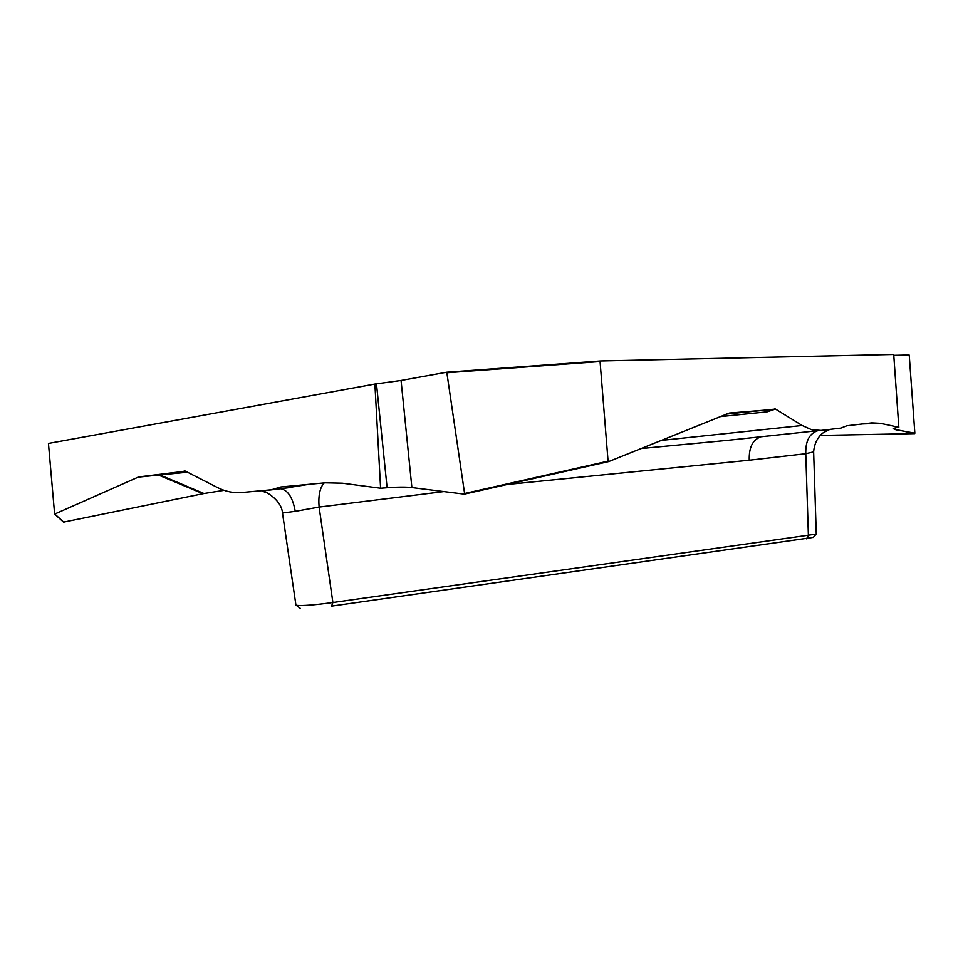 <?xml version="1.0" encoding="UTF-8"?>
<svg xmlns="http://www.w3.org/2000/svg" width="963" height="963" viewBox="0 0 963 963"><rect width="100%" height="100%" fill="white"/><g stroke="black" fill="none" stroke-linecap="round" stroke-linejoin="round"><path stroke-width="1.44" d="M909.108 354.974L893.784 355.335L909.253 355.347L914.85 433.206L901.404 430.726C893.917 429.775 892.292 428.74 896.529 427.632L893.122 428.547L894.398 429.209L914.742 433.615L820.235 435.445M54.626 514.049L48.451 443.437L374.896 384.056L401.065 380.469L446.784 372.2L600.647 360.956L893.724 354.456L898.84 427.307L896.529 427.632M296.363 605.33C302.37 605.956 314.54 605.017 332.897 602.513L816.191 534.092M812.411 537.51L331.549 606.124L332.897 602.513L319.102 507.068C318.175 495.632 319.885 487.567 324.242 482.848M183.355 471.473L184.39 471.497L184.294 470.582L216.88 487.23C225.137 491.491 233.467 493.261 241.894 492.514L271.373 489.77L280.931 486.953L325.193 482.8L342.31 483.185L380.602 488.229L374.896 384.056M443.859 491.575L319.102 507.068L295.244 511.341C292.8 497.654 287.973 490.143 280.787 488.807L309.159 484.281M640.985 448.541L727.306 440.38M661.039 440.44L802.167 425.502L811.653 429.739L821.03 430.449L840.892 428.102L846.838 425.778L871.635 422.901M600.647 360.956L600.069 361.534L608.074 461.157L608.809 461.542L729.304 413.055L774.553 409.371L774.457 408.444L802.167 425.502M863.39 423.852L880.411 423.323L871.972 422.889M880.411 423.323L898.84 427.307M824.111 430.088L829.251 429.727L824.906 431.857C825.038 431.484 814.867 436.612 813.627 451.876L805.778 453.717L749.25 460.218C748.889 447.458 752.705 439.706 760.71 436.949M770.316 435.902L769.112 435.89M187.52 472.195L159.954 474.964L203.975 493.513L224.114 490.323M203.975 493.513L63.534 522.127M828.974 429.642L829.937 429.402M806.525 538.835L808.402 535.597L805.778 453.717C805.465 441.174 809.402 433.531 817.575 430.786M774.553 409.371L767.162 411.839L719.843 416.666M63.979 522.379L54.771 514.025L138.142 477.166L187.352 472.111L138.142 477.166M182.489 471.545L139.298 476.841M401.065 380.469L411.887 487.555C406.049 486.881 397.791 486.941 387.102 487.735L376.485 383.876M411.887 487.555L464.322 494.139L464.599 493.501L446.784 372.2M380.602 488.229L387.102 487.735M295.244 511.341L282.496 513.014C281.521 498.846 262.165 489.854 264.632 492.021L261.984 491.01L288.659 487.711M184.39 471.497L186.244 471.557M749.25 460.218L507.212 484.473M894.35 428.017L894.398 429.209M880.76 423.371L862.716 423.937M726.307 414.066L772.832 409.323M608.58 461.59L464.443 494.115M464.599 493.501L608.074 461.157M600.069 361.534L447.181 372.741M203 493.694L158.799 475.18L160.893 474.771L138.804 476.938M274.25 489.288L288.154 487.772M727.691 440.332L818.478 430.617M813.651 452.153L816.287 534.621M816.263 534.092L813.229 537.45M880.555 423.335L863.197 423.876M282.52 513.195L295.954 605.294M296.315 605.318L300.348 608.435M279.944 487.146L281.112 486.941M726.186 414.102L773.433 409.299M464.407 494.127L608.748 461.566M63.811 522.379L54.614 514.037"/></g></svg>
